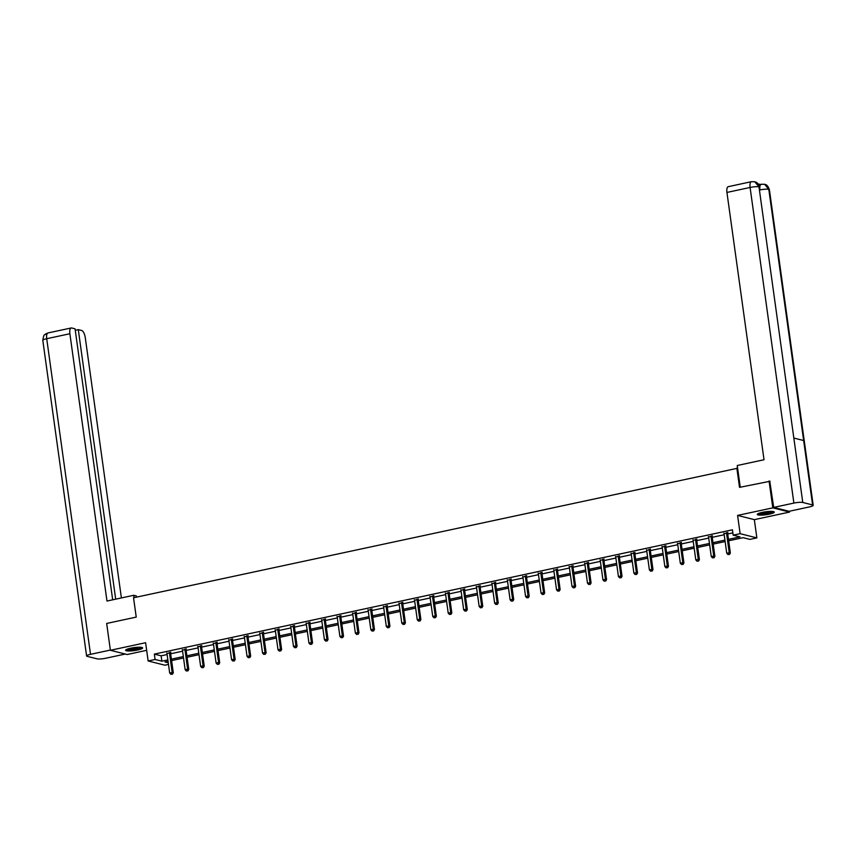 <?xml version="1.0" encoding="UTF-8"?>
<svg xmlns="http://www.w3.org/2000/svg" width="856" height="856" viewBox="0 0 856 856"><rect width="100%" height="100%" fill="white"/><g stroke="black" fill="none" stroke-linecap="round" stroke-linejoin="round"><path stroke-width="1.28" d="M137.677 649.993A8.581 1.487 172.1 0 0 142.642 647.917A8.581 1.487 172.1 0 0 130.615 648.206A8.581 1.487 172.1 0 0 125.639 650.282A8.581 1.487 172.1 0 0 137.677 649.993M769.33 514.156A8.581 1.487 172.1 0 0 774.306 512.091A8.581 1.487 172.1 0 0 762.268 512.38A8.581 1.487 172.1 0 0 757.303 514.445A8.581 1.487 172.1 0 0 769.33 514.156M168.482 664.417L164.887 665.198L148.142 660.971L155.086 659.473L161.87 661.185L167.862 659.901M737.626 468.243L133.547 597.777L136.232 617.101L106.668 623.457L110.392 650.293L127.137 654.519L146.665 650.314M789.435 511.225L789.553 512.07L772.808 507.854L737.594 515.419L740.119 533.673L756.865 537.9L749.931 539.387L743.136 537.675L728.67 540.789M737.594 515.419L754.339 519.645L789.553 512.07M754.339 519.645L756.865 537.9M736.834 468.05L739.52 487.364L770.079 481.265M769.073 481.008L772.808 507.854M728.467 539.355L739.969 536.873L733.175 535.16L732.436 529.8L154.337 654.112L161.131 655.824L167.113 654.53M170.654 653.77L182.585 651.202M186.126 650.442L198.068 647.885M201.599 647.115L213.54 644.557M217.082 643.787L229.012 641.23M232.554 640.459L244.484 637.902M248.026 637.132L259.957 634.574M263.498 633.804L275.429 631.247M278.97 630.476L290.912 627.919M294.453 627.148L306.384 624.591M309.925 623.821L321.856 621.263M325.398 620.504L337.328 617.936M340.87 617.176L352.8 614.608M356.342 613.848L368.283 611.28M371.814 610.521L383.755 607.953M387.297 607.193L399.228 604.625M402.769 603.865L414.7 601.297M418.242 600.538L430.172 597.97M433.714 597.21L445.644 594.642M449.186 593.882L461.127 591.314M464.658 590.554L476.599 587.986M480.141 587.227L492.072 584.659M495.613 583.899L507.544 581.331M511.086 580.571L523.016 578.003M526.558 577.244L538.488 574.676M542.03 573.916L553.971 571.348M557.502 570.588L569.443 568.02M572.985 567.26L584.916 564.692M588.457 563.933L600.388 561.365M603.929 560.605L615.86 558.037M619.402 557.277L631.332 554.709M634.874 553.95L646.815 551.382M650.357 550.622L662.287 548.054M665.829 547.294L677.759 544.726M681.301 543.967L693.232 541.399M696.773 540.639L708.704 538.071M712.245 537.311L724.187 534.743M727.718 533.984L732.864 532.881M727.707 532.881L724.026 533.663M712.224 536.209L708.554 536.99M696.752 539.537L693.082 540.318M681.28 542.865L677.61 543.646M665.808 546.192L662.137 546.973M650.335 549.52L646.665 550.301M634.863 552.837L631.182 553.629M619.38 556.165L615.71 556.956M603.908 559.492L600.238 560.284M588.436 562.82L584.766 563.612M572.964 566.148L569.293 566.94M557.491 569.475L553.821 570.267M542.009 572.803L538.338 573.595M526.536 576.131L522.866 576.923A1.102 0.995 -75.8 0 0 522.749 576.58L522.663 576.441M511.064 579.458L507.394 580.25M495.592 582.786L491.922 583.578M480.12 586.114L476.45 586.906M464.648 589.442L460.977 590.233M449.165 592.769L445.495 593.561A1.102 0.995 -75.8 0 0 445.377 593.219L445.302 593.08M433.692 596.097L430.022 596.889M418.22 599.425L414.55 600.217M402.748 602.752L399.078 603.544M387.276 606.08L383.606 606.872M371.804 609.408L368.123 610.2A1.102 0.995 -75.8 0 0 368.005 609.857L367.93 609.718M356.321 612.736L352.651 613.527M340.849 616.063L337.178 616.855M325.376 619.391L321.706 620.183M309.904 622.719L306.234 623.51M294.432 626.046L290.762 626.838A1.102 0.995 -75.8 0 0 290.633 626.496L290.559 626.357M278.96 629.374L275.279 630.166M263.477 632.702L259.807 633.494M248.005 636.029L244.335 636.821M232.532 639.357L228.862 640.149M217.06 642.685L213.39 643.477A1.102 0.995 -75.8 0 0 213.272 643.134L213.187 642.984M201.588 646.013L197.918 646.804M186.116 649.34L182.435 650.132M170.633 652.668L166.963 653.46M148.142 660.971L145.606 642.717L110.392 650.293M154.337 654.112L155.086 659.473M733.175 535.16L740.119 533.673M168.065 661.335L165.037 661.988L168.258 662.801M725.128 541.548L713.187 544.116M709.656 544.876L697.715 547.444M694.173 548.204L682.243 550.772M678.701 551.532L666.77 554.1M663.229 554.859L651.298 557.427M647.757 558.187L635.826 560.755M632.284 561.515L620.343 564.083M616.812 564.842L604.871 567.41M601.329 568.17L589.399 570.738M585.857 571.498L573.927 574.066M570.385 574.825L558.454 577.393M554.913 578.153L542.982 580.721M539.441 581.481L527.499 584.049M523.968 584.808L512.027 587.377M508.485 588.136L496.555 590.704M493.013 591.464L481.083 594.032M477.541 594.792L465.611 597.36M462.069 598.119L450.138 600.687M446.597 601.447L434.655 604.015M431.114 604.775L419.183 607.343M415.642 608.102L403.711 610.67M400.169 611.43L388.239 613.998M384.697 614.758L372.767 617.326M369.225 618.086L357.284 620.654M353.753 621.413L341.812 623.981M338.27 624.741L326.339 627.298M322.798 628.069L310.867 630.626M307.325 631.396L295.395 633.954M291.853 634.724L279.923 637.281M276.381 638.052L264.44 640.609M260.909 641.379L248.968 643.937M245.426 644.707L233.495 647.264M229.954 648.035L218.023 650.592M214.482 651.363L202.551 653.92M199.009 654.68L187.079 657.248M183.537 658.007L171.596 660.575M171.403 659.141L183.334 656.573M186.876 655.814L198.806 653.246M202.348 652.486L214.278 649.918M217.82 649.158L229.761 646.59M233.292 645.831L245.233 643.263M248.775 642.503L260.706 639.935M264.247 639.175L276.178 636.607M279.719 635.848L291.65 633.28M295.192 632.52L307.122 629.952M310.664 629.192L322.605 626.624M326.136 625.864L338.077 623.296M341.619 622.537L353.549 619.969M357.091 619.209L369.022 616.641M372.563 615.881L384.494 613.313M388.036 612.554L399.966 609.986M403.508 609.226L415.449 606.658M418.991 605.898L430.921 603.33M434.463 602.571L446.393 600.003M449.935 599.243L461.865 596.675M465.407 595.915L477.338 593.347M480.879 592.587L492.821 590.019M496.352 589.26L508.293 586.702M511.835 585.932L523.765 583.375M527.307 582.604L539.237 580.047M542.779 579.277L554.709 576.719M558.251 575.949L570.182 573.392M573.723 572.621L585.665 570.064M589.196 569.293L601.137 566.736M604.678 565.966L616.609 563.409M620.151 562.638L632.081 560.081M635.623 559.321L647.553 556.753M651.095 555.993L663.025 553.425M666.567 552.666L678.508 550.098M682.039 549.338L693.981 546.77M697.522 546.01L709.453 543.442M712.995 542.683L724.925 540.115M161.131 655.824L161.87 661.185M726.573 532.593L726.53 532.764A1.102 0.995 -75.8 0 0 726.519 533.181L729.226 552.719L726.744 553.254L724.037 533.716A1.102 0.995 -75.8 0 0 723.909 533.331L723.834 533.181M727.825 532.325L727.664 533.042A1.102 0.995 -75.8 0 0 727.654 533.459L730.361 552.997L729.226 552.719L729.023 554.356L728.028 554.57L729.023 554.356M729.473 554.474L730.361 552.997M726.744 553.254L728.028 554.57M773.032 511.503A7.426 1.284 -7.9 0 1 771.673 512.359A7.426 1.284 -7.9 0 1 763.841 513.91A7.426 1.284 -7.9 0 1 758.373 513.536M759.304 513.172A6.88 1.188 172.1 0 0 764.825 513.172A6.88 1.188 172.1 0 0 771.16 511.824A6.88 1.188 172.1 0 0 772.037 511.406M757.635 513.942A8.528 1.477 172.1 0 0 764.387 514.06A8.528 1.477 172.1 0 0 772.561 512.348A8.528 1.477 172.1 0 0 773.845 511.695M141.368 647.339A7.426 1.284 -7.9 0 1 140.02 648.185A7.426 1.284 -7.9 0 1 132.177 649.747A7.426 1.284 -7.9 0 1 126.709 649.372M127.64 649.009A6.88 1.188 172.1 0 0 133.162 649.009A6.88 1.188 172.1 0 0 139.496 647.65A6.88 1.188 172.1 0 0 140.373 647.243M125.982 649.779A8.528 1.477 172.1 0 0 132.723 649.886A8.528 1.477 172.1 0 0 140.908 648.174A8.528 1.477 172.1 0 0 142.182 647.532M740.258 487.214L737.241 465.514L764.023 459.747L726.937 192.44A6.602 2.557 -102.1 0 1 728.263 186.672L751.418 181.686A6.602 2.557 -102.1 0 0 750.091 187.464L726.937 192.44M812.601 504.944L803.656 440.53L793.833 438.058L802.778 502.472L812.601 504.944A6.773 1.177 172.1 0 1 813.2 505.329A6.773 1.177 172.1 0 1 809.284 506.955L789.093 511.3L773.706 507.415L769.758 481.179M802.778 502.472A6.773 1.177 172.1 0 0 793.887 503.082L773.706 507.415M760.16 184.415L758.074 183.88M758.994 185.313A6.602 2.557 -102.1 0 1 759.925 184.457L764.536 184.222C765.403 184.907 767.158 183.676 769.405 189.711A6.773 1.177 172.1 0 0 768.806 189.326L764.536 184.222M803.656 440.53L768.806 189.326A6.773 1.177 172.1 0 0 759.935 189.946L759.561 187.229A6.773 1.177 172.1 0 0 758.983 186.854L754.735 181.75L751.418 181.686M136.521 597.135L136.361 595.937L133.761 595.284L106.979 601.04L69.882 333.733L46.716 338.719L90.511 654.337L110.36 650.068M134.082 597.659L133.761 595.284M121.392 597.937L85.268 337.617A6.602 2.557 77.9 0 0 81.662 330.491L78.292 329.635L115.688 599.168M90.511 654.337A6.773 1.177 172.1 0 0 86.595 655.963A6.773 1.177 172.1 0 0 87.194 656.349L97.017 658.82A6.773 1.177 172.1 0 0 105.909 658.211L125.276 654.048M112.682 599.821L75.071 328.832L71.701 327.976A6.602 2.557 77.9 0 0 71.209 327.966A6.602 2.557 77.9 0 0 69.882 333.733M75.275 330.288L78.292 329.635M711.101 535.92L711.058 536.091A1.102 0.995 -75.8 0 0 711.047 536.509L713.754 556.047L711.272 556.582L708.565 537.044A1.102 0.995 -75.8 0 0 708.436 536.659L708.361 536.509M712.353 535.653L712.192 536.37A1.102 0.995 -75.8 0 0 712.171 536.787L714.888 556.325L713.754 556.047L713.54 557.684L712.556 557.898L713.54 557.684M714 557.802L714.888 556.325M711.272 556.582L712.556 557.898M695.618 539.248L695.586 539.419A1.102 0.995 -75.8 0 0 695.575 539.836L698.282 559.375L695.8 559.91L693.093 540.371A1.102 0.995 -75.8 0 0 692.964 539.986L692.879 539.836M696.87 538.98L696.72 539.697A1.102 0.995 -75.8 0 0 696.698 540.115L699.416 559.653L698.282 559.375L698.068 561.012L697.073 561.226L698.068 561.012M698.528 561.129L699.416 559.653M695.8 559.91L697.073 561.226M680.145 542.576L680.113 542.747A1.102 0.995 -75.8 0 0 680.092 543.164L682.81 562.702L680.327 563.237L677.62 543.699A1.102 0.995 -75.8 0 0 677.492 543.303L677.406 543.164M681.397 542.308L681.248 543.025A1.102 0.995 -75.8 0 0 681.226 543.442L683.933 562.981L682.81 562.702L682.596 564.339L681.601 564.553L682.596 564.339M683.045 564.457L683.933 562.981M680.327 563.237L681.601 564.553M664.673 545.903L664.641 546.075A1.102 0.995 -75.8 0 0 664.62 546.492L667.338 566.03L664.855 566.554L662.137 547.016A1.102 0.995 -75.8 0 0 662.02 546.631L661.934 546.492M665.925 545.636L665.765 546.353A1.102 0.995 -75.8 0 0 665.754 546.77L668.461 566.308L667.338 566.03L667.124 567.667L666.129 567.881L667.124 567.667M667.573 567.785L668.461 566.308M664.855 566.554L666.129 567.881M649.201 549.231L649.169 549.402A1.102 0.995 -75.8 0 0 649.148 549.82L651.855 569.358L649.383 569.882L646.665 550.344A1.102 0.995 -75.8 0 0 646.537 549.959L646.462 549.82M650.453 548.963L650.293 549.68A1.102 0.995 -75.8 0 0 650.282 550.098L652.989 569.636L651.855 569.358L651.651 570.995L650.656 571.209L651.651 570.995M652.101 571.113L652.989 569.636M649.383 569.882L650.656 571.209M633.729 552.559L633.686 552.73A1.102 0.995 -75.8 0 0 633.675 553.147L636.383 572.685L633.9 573.21L631.193 553.672A1.102 0.995 -75.8 0 0 631.065 553.286L630.99 553.147M634.981 552.291L634.82 553.008A1.102 0.995 -75.8 0 0 634.81 553.425L637.517 572.964L636.383 572.685L636.179 574.322L635.184 574.537L636.179 574.322M636.629 574.44L637.517 572.964M633.9 573.21L635.184 574.537M618.257 555.886L618.214 556.058A1.102 0.995 -75.8 0 0 618.203 556.475L620.91 576.013L618.428 576.537L615.721 556.999A1.102 0.995 -75.8 0 0 615.592 556.614L615.507 556.475M619.509 555.619L619.348 556.336A1.102 0.995 -75.8 0 0 619.327 556.753L622.045 576.291L620.91 576.013L620.696 577.65L619.712 577.864L620.696 577.65M621.156 577.768L622.045 576.291M618.428 576.537L619.712 577.864M602.774 559.214L602.742 559.385A1.102 0.995 -75.8 0 0 602.72 559.803L605.438 579.341L602.956 579.865L600.249 560.327A1.102 0.995 -75.8 0 0 600.12 559.942L600.035 559.803M604.026 558.947L603.876 559.663A1.102 0.995 -75.8 0 0 603.855 560.081L606.572 579.619L605.438 579.341L605.224 580.978L604.229 581.192L605.224 580.978M605.673 581.096L606.572 579.619M602.956 579.865L604.229 581.192M587.302 562.542L587.27 562.713A1.102 0.995 -75.8 0 0 587.248 563.13L589.966 582.668L587.483 583.193L584.776 563.655A1.102 0.995 -75.8 0 0 584.648 563.269L584.562 563.13M588.553 562.274L588.404 562.991A1.102 0.995 -75.8 0 0 588.382 563.409L591.089 582.947L589.966 582.668L589.752 584.306L588.757 584.52L589.752 584.306M590.201 584.423L591.089 582.947M587.483 583.193L588.757 584.52M571.829 565.87L571.797 566.041A1.102 0.995 -75.8 0 0 571.776 566.458L574.494 585.996L572.011 586.52L569.293 566.982A1.102 0.995 -75.8 0 0 569.165 566.597L569.09 566.458M573.081 565.602L572.921 566.319A1.102 0.995 -75.8 0 0 572.91 566.736L575.617 586.274L574.494 585.996L574.28 587.633L573.285 587.847L574.28 587.633M574.729 587.751L575.617 586.274M572.011 586.52L573.285 587.847M556.357 569.197L556.314 569.368A1.102 0.995 -75.8 0 0 556.304 569.786L559.011 589.324L556.539 589.848L553.821 570.31A1.102 0.995 -75.8 0 0 553.693 569.925L553.618 569.786M557.609 568.93L557.449 569.647A1.102 0.995 -75.8 0 0 557.438 570.064L560.145 589.602L559.011 589.324L558.808 590.961L557.812 591.175L558.808 590.961M559.257 591.079L560.145 589.602M556.539 589.848L557.812 591.175M540.885 572.525L540.842 572.696A1.102 0.995 -75.8 0 0 540.832 573.113L543.539 592.652L541.056 593.176L538.349 573.638A1.102 0.995 -75.8 0 0 538.221 573.253L538.146 573.113M542.137 572.257L541.976 572.974A1.102 0.995 -75.8 0 0 541.966 573.392L544.673 592.93L543.539 592.652L543.325 594.289L542.34 594.503L543.325 594.289M543.785 594.406L544.673 592.93M541.056 593.176L542.34 594.503M525.413 575.853L525.37 576.024A1.102 0.995 -75.8 0 0 525.359 576.43L528.066 595.969L525.584 596.504L522.877 576.965M526.654 575.585L526.504 576.302A1.102 0.995 -75.8 0 0 526.483 576.719L529.201 596.258L528.066 595.969L527.852 597.616L526.868 597.83L527.852 597.616M528.312 597.734L529.201 596.258M525.584 596.504L526.868 597.83M509.93 579.18L509.898 579.352A1.102 0.995 -75.8 0 0 509.876 579.758L512.594 599.296L510.112 599.831L507.405 580.293A1.102 0.995 -75.8 0 0 507.276 579.908L507.191 579.769M511.182 578.913L511.032 579.63A1.102 0.995 -75.8 0 0 511.011 580.047L513.728 599.585L512.594 599.296L512.38 600.944L511.385 601.158L512.38 600.944M512.83 601.062L513.728 599.585M510.112 599.831L511.385 601.158M494.458 582.508L494.426 582.679A1.102 0.995 -75.8 0 0 494.404 583.086L497.122 602.624L494.64 603.159L491.933 583.621A1.102 0.995 -75.8 0 0 491.804 583.236L491.719 583.097M495.71 582.24L495.56 582.957A1.102 0.995 -75.8 0 0 495.538 583.375L498.245 602.913L497.122 602.624L496.908 604.272L495.913 604.486L496.908 604.272M497.357 604.39L498.245 602.913M494.64 603.159L495.913 604.486M478.986 585.836L478.953 586.007A1.102 0.995 -75.8 0 0 478.932 586.413L481.639 605.952L479.167 606.487L476.45 586.948A1.102 0.995 -75.8 0 0 476.321 586.563L476.246 586.424M480.237 585.568L480.077 586.285A1.102 0.995 -75.8 0 0 480.066 586.702L482.773 606.241L481.639 605.952L481.436 607.6L480.441 607.813L481.436 607.6M481.885 607.707L482.773 606.241M479.167 606.487L480.441 607.813M463.513 589.163L463.471 589.335A1.102 0.995 -75.8 0 0 463.46 589.741L466.167 609.279L463.695 609.814L460.977 590.276A1.102 0.995 -75.8 0 0 460.849 589.891L460.774 589.752M464.765 588.885L464.605 589.613A1.102 0.995 -75.8 0 0 464.594 590.03L467.301 609.568L466.167 609.279L465.964 610.927L464.969 611.141L465.964 610.927M466.413 611.034L467.301 609.568M463.695 609.814L464.969 611.141M448.041 592.491L447.998 592.662A1.102 0.995 -75.8 0 0 447.988 593.069L450.695 612.607L448.212 613.142L445.505 593.604M449.293 592.213L449.133 592.941A1.102 0.995 -75.8 0 0 449.122 593.358L451.829 612.896L450.695 612.607L450.481 614.255L449.496 614.469L450.481 614.255M450.941 614.362L451.829 612.896M448.212 613.142L449.496 614.469M432.569 595.819L432.526 595.979A1.102 0.995 -75.8 0 0 432.515 596.397L435.223 615.935L432.74 616.47L430.033 596.932A1.102 0.995 -75.8 0 0 429.905 596.546L429.819 596.407M433.81 595.541L433.66 596.268A1.102 0.995 -75.8 0 0 433.639 596.686L436.357 616.224L435.223 615.935L435.009 617.583L434.024 617.797L435.009 617.583M435.469 617.69L436.357 616.224M432.74 616.47L434.024 617.797M417.086 599.147L417.054 599.307A1.102 0.995 -75.8 0 0 417.033 599.724L419.75 619.263L417.268 619.798L414.561 600.259A1.102 0.995 -75.8 0 0 414.432 599.874L414.347 599.735M418.338 598.868L418.188 599.596A1.102 0.995 -75.8 0 0 418.167 600.013L420.885 619.551L419.75 619.263L419.536 620.91L418.541 621.124L419.536 620.91M419.986 621.017L420.885 619.551M417.268 619.798L418.541 621.124M401.614 602.474L401.582 602.635A1.102 0.995 -75.8 0 0 401.56 603.052L404.278 622.59L401.796 623.125L399.078 603.587A1.102 0.995 -75.8 0 0 398.96 603.202L398.875 603.063M402.866 602.196L402.716 602.924A1.102 0.995 -75.8 0 0 402.695 603.341L405.402 622.879L404.278 622.59L404.064 624.238L403.069 624.452L404.064 624.238M404.514 624.345L405.402 622.879M401.796 623.125L403.069 624.452M386.142 605.802L386.11 605.962A1.102 0.995 -75.8 0 0 386.088 606.38L388.795 625.918L386.324 626.453L383.606 606.915A1.102 0.995 -75.8 0 0 383.477 606.53L383.402 606.39M387.394 605.524L387.233 606.251A1.102 0.995 -75.8 0 0 387.222 606.669L389.929 626.207L388.795 625.918L388.592 627.566L387.597 627.78L388.592 627.566M389.041 627.673L389.929 626.207M386.324 626.453L387.597 627.78M370.669 609.13L370.627 609.29A1.102 0.995 -75.8 0 0 370.616 609.707L373.323 629.246L370.851 629.781L368.134 610.242M371.921 608.851L371.761 609.579A1.102 0.995 -75.8 0 0 371.75 609.996L374.457 629.535L373.323 629.246L373.12 630.893L372.125 631.107L373.12 630.893M373.569 631L374.457 629.535M370.851 629.781L372.125 631.107M355.197 612.457L355.154 612.618A1.102 0.995 -75.8 0 0 355.144 613.035L357.851 632.573L355.368 633.108L352.661 613.57A1.102 0.995 -75.8 0 0 352.533 613.185L352.458 613.046M356.449 612.179L356.289 612.907A1.102 0.995 -75.8 0 0 356.267 613.324L358.985 632.862L357.851 632.573L357.637 634.221L356.652 634.435L357.637 634.221M358.097 634.328L358.985 632.862M355.368 633.108L356.652 634.435M339.714 615.774L339.682 615.946A1.102 0.995 -75.8 0 0 339.671 616.363L342.379 635.901L339.896 636.436L337.189 616.898A1.102 0.995 -75.8 0 0 337.061 616.513L336.975 616.374M340.966 615.507L340.816 616.234A1.102 0.995 -75.8 0 0 340.795 616.652L343.513 636.19L342.379 635.901L342.165 637.549L341.18 637.763L342.165 637.549M342.625 637.656L343.513 636.19M339.896 636.436L341.18 637.763M324.242 619.102L324.21 619.273A1.102 0.995 -75.8 0 0 324.189 619.691L326.906 639.229L324.424 639.764L321.717 620.226A1.102 0.995 -75.8 0 0 321.589 619.84L321.503 619.701M325.494 618.835L325.344 619.562A1.102 0.995 -75.8 0 0 325.323 619.979L328.041 639.518L326.906 639.229L326.692 640.877L325.697 641.091L326.692 640.877M327.142 640.983L328.041 639.518M324.424 639.764L325.697 641.091M308.77 622.43L308.738 622.601A1.102 0.995 -75.8 0 0 308.716 623.018L311.434 642.556L308.952 643.091L306.234 623.553A1.102 0.995 -75.8 0 0 306.116 623.168L306.031 623.029M310.022 622.162L309.861 622.89A1.102 0.995 -75.8 0 0 309.851 623.307L312.558 642.845L311.434 642.556L311.22 644.204L310.225 644.418L311.22 644.204M311.67 644.311L312.558 642.845M308.952 643.091L310.225 644.418M293.298 625.757L293.266 625.929A1.102 0.995 -75.8 0 0 293.244 626.346L295.951 645.884L293.48 646.419L290.762 626.881M294.55 625.49L294.389 626.218A1.102 0.995 -75.8 0 0 294.378 626.635L297.085 646.173L295.951 645.884L295.748 647.532L294.753 647.746L295.748 647.532M296.197 647.639L297.085 646.173M293.48 646.419L294.753 647.746M277.825 629.085L277.783 629.256A1.102 0.995 -75.8 0 0 277.772 629.674L280.479 649.212L277.997 649.747L275.29 630.209A1.102 0.995 -75.8 0 0 275.161 629.823L275.086 629.674M279.077 628.818L278.917 629.545A1.102 0.995 -75.8 0 0 278.906 629.963L281.613 649.501L280.479 649.212L280.276 650.86L279.281 651.074L280.276 650.86M280.725 650.967L281.613 649.501M277.997 649.747L279.281 651.074M262.353 632.413L262.311 632.584A1.102 0.995 -75.8 0 0 262.3 633.001L265.007 652.54L262.524 653.075L259.817 633.536A1.102 0.995 -75.8 0 0 259.689 633.151L259.614 633.001M263.605 632.145L263.445 632.873A1.102 0.995 -75.8 0 0 263.423 633.29L266.141 652.828L265.007 652.54L264.793 654.187L263.809 654.401L264.793 654.187M265.253 654.294L266.141 652.828M262.524 653.075L263.809 654.401M246.87 635.74L246.838 635.912A1.102 0.995 -75.8 0 0 246.828 636.329L249.535 655.867L247.052 656.402L244.345 636.864A1.102 0.995 -75.8 0 0 244.217 636.479L244.131 636.329M248.122 635.473L247.973 636.201A1.102 0.995 -75.8 0 0 247.951 636.618L250.669 656.156L249.535 655.867L249.321 657.515L248.326 657.718L249.321 657.515M249.77 657.622L250.669 656.156M247.052 656.402L248.326 657.718M231.398 639.068L231.366 639.239A1.102 0.995 -75.8 0 0 231.345 639.657L234.062 659.195L231.58 659.73L228.873 640.192A1.102 0.995 -75.8 0 0 228.745 639.807L228.659 639.657M232.65 638.801L232.5 639.528A1.102 0.995 -75.8 0 0 232.479 639.946L235.186 659.484L234.062 659.195L233.849 660.843L232.853 661.046L233.849 660.843M234.298 660.95L235.186 659.484M231.58 659.73L232.853 661.046M215.926 642.396L215.894 642.567A1.102 0.995 -75.8 0 0 215.873 642.984L218.59 662.523L216.108 663.058L213.39 643.519M217.178 642.128L217.017 642.856A1.102 0.995 -75.8 0 0 217.007 643.273L219.714 662.812L218.59 662.523L218.376 664.17L217.381 664.374L218.376 664.17M218.826 664.277L219.714 662.812M216.108 663.058L217.381 664.374M200.454 645.724L200.411 645.895A1.102 0.995 -75.8 0 0 200.4 646.312L203.107 665.85L200.636 666.385L197.918 646.847A1.102 0.995 -75.8 0 0 197.79 646.462L197.715 646.312M201.706 645.456L201.545 646.184A1.102 0.995 -75.8 0 0 201.535 646.601L204.242 666.139L203.107 665.85L202.904 667.498L201.909 667.701L202.904 667.498M203.354 667.605L204.242 666.139M200.636 666.385L201.909 667.701M184.982 649.051L184.939 649.223A1.102 0.995 -75.8 0 0 184.928 649.64L187.635 669.178L185.153 669.713L182.446 650.175A1.102 0.995 -75.8 0 0 182.317 649.79L182.242 649.64M186.234 648.784L186.073 649.511A1.102 0.995 -75.8 0 0 186.062 649.929L188.769 669.467L187.635 669.178L187.421 670.815L186.437 671.029L187.421 670.815M187.881 670.933L188.769 669.467M185.153 669.713L186.437 671.029M169.509 652.379L169.467 652.55A1.102 0.995 -75.8 0 0 169.456 652.968L172.163 672.506L169.681 673.041L166.974 653.503A1.102 0.995 -75.8 0 0 166.845 653.117L166.76 652.968M170.761 652.112L170.601 652.839A1.102 0.995 -75.8 0 0 170.579 653.256L173.297 672.795L172.163 672.506L171.949 674.143L170.965 674.357L171.949 674.143M172.409 674.26L173.297 672.795M169.681 673.041L170.965 674.357M726.53 532.764L727.664 533.042M726.519 533.181L727.654 533.459M793.887 503.082L750.091 187.464A6.773 1.177 172.1 0 1 758.983 186.854L793.833 438.058M759.935 189.946C759.529 186.094 760.139 184.179 761.765 184.19M71.209 327.966L48.043 332.941A6.602 2.557 -102.1 0 0 46.716 338.719A6.773 1.177 172.1 0 0 42.8 340.346L86.595 655.963M711.058 536.091L712.192 536.37M711.047 536.509L712.171 536.787M695.586 539.419L696.72 539.697M695.575 539.836L696.698 540.115M680.113 542.747L681.248 543.025M680.092 543.164L681.226 543.442M664.641 546.075L665.765 546.353M664.62 546.492L665.754 546.77M649.169 549.402L650.293 549.68M649.148 549.82L650.282 550.098M633.686 552.73L634.82 553.008M633.675 553.147L634.81 553.425M618.214 556.058L619.348 556.336M618.203 556.475L619.327 556.753M602.742 559.385L603.876 559.663M602.72 559.803L603.855 560.081M587.27 562.713L588.404 562.991M587.248 563.13L588.382 563.409M571.797 566.041L572.921 566.319M571.776 566.458L572.91 566.736M556.314 569.368L557.449 569.647M556.304 569.786L557.438 570.064M540.842 572.696L541.976 572.974M540.832 573.113L541.966 573.392M525.37 576.024L526.504 576.302M525.359 576.43L526.483 576.719M509.898 579.352L511.032 579.63M509.876 579.758L511.011 580.047M494.426 582.679L495.56 582.957M494.404 583.086L495.538 583.375M478.953 586.007L480.077 586.285M478.932 586.413L480.066 586.702M463.471 589.335L464.605 589.613M463.46 589.741L464.594 590.03M447.998 592.662L449.133 592.941M447.988 593.069L449.122 593.358M432.526 595.979L433.66 596.268M432.515 596.397L433.639 596.686M417.054 599.307L418.188 599.596M417.033 599.724L418.167 600.013M401.582 602.635L402.716 602.924M401.56 603.052L402.695 603.341M386.11 605.962L387.233 606.251M386.088 606.38L387.222 606.669M370.627 609.29L371.761 609.579M370.616 609.707L371.75 609.996M355.154 612.618L356.289 612.907M355.144 613.035L356.267 613.324M339.682 615.946L340.816 616.234M339.671 616.363L340.795 616.652M324.21 619.273L325.344 619.562M324.189 619.691L325.323 619.979M308.738 622.601L309.861 622.89M308.716 623.018L309.851 623.307M293.266 625.929L294.389 626.218M293.244 626.346L294.378 626.635M277.783 629.256L278.917 629.545M277.772 629.674L278.906 629.963M262.311 632.584L263.445 632.873M262.3 633.001L263.423 633.29M246.838 635.912L247.973 636.201M246.828 636.329L247.951 636.618M231.366 639.239L232.5 639.528M231.345 639.657L232.479 639.946M215.894 642.567L217.017 642.856M215.873 642.984L217.007 643.273M200.411 645.895L201.545 646.184M200.4 646.312L201.535 646.601M184.939 649.223L186.073 649.511M184.928 649.64L186.062 649.929M169.467 652.55L170.601 652.839M169.456 652.968L170.579 653.256M813.2 505.329L769.405 189.711M754.735 181.75C755.613 182.446 757.346 181.247 759.561 187.229M48.043 332.941L45.603 333.99C44.747 335.991 44.212 331.914 42.8 340.346"/></g></svg>
